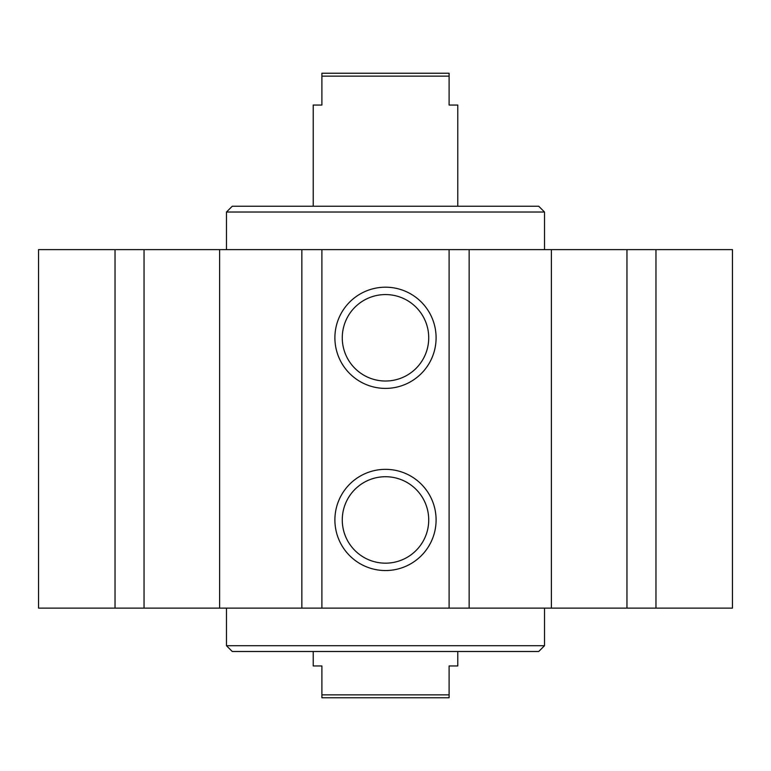 <?xml version="1.0" encoding="UTF-8"?>
<svg xmlns="http://www.w3.org/2000/svg" width="771" height="771" viewBox="0 0 771 771"><rect width="100%" height="100%" fill="white"/><g stroke="black" fill="none" stroke-linecap="round" stroke-linejoin="round"><path stroke-width="1.16" d="M226.481 249.611L226.481 212.025L544.519 212.025L544.519 249.611M226.481 212.025L232.264 206.243L538.736 206.243L544.519 212.025M544.519 645.712L226.481 645.712L232.264 651.495L538.736 651.495L544.519 645.712L544.519 608.126M436.097 519.943A50.597 50.597 0 0 1 360.202 563.765A50.597 50.597 0 0 1 360.202 476.121A50.597 50.597 0 0 1 436.097 519.943M428.724 519.943A43.224 43.224 0 0 0 363.883 482.511A43.224 43.224 0 0 0 363.883 557.375A43.224 43.224 0 0 0 428.724 519.943M436.097 337.794A50.597 50.597 0 0 1 360.202 381.616A50.597 50.597 0 0 1 360.202 293.973A50.597 50.597 0 0 1 436.097 337.794M428.724 337.794A43.224 43.224 0 0 0 363.883 300.362A43.224 43.224 0 0 0 363.883 375.226A43.224 43.224 0 0 0 428.724 337.794M115.033 249.611L115.033 608.126L38.55 608.126L38.55 249.611L732.45 249.611L732.45 608.126L655.967 608.126L655.967 249.611M321.892 249.611L321.892 608.126L301.846 608.126L301.846 249.611M469.154 249.611L469.154 608.126L449.108 608.126L449.108 249.611M321.892 608.126L449.108 608.126M219.629 249.611L219.629 608.126L115.033 608.126M301.846 608.126L219.629 608.126M626.958 249.611L626.958 608.126L655.967 608.126M551.371 249.611L551.371 608.126L626.958 608.126M469.154 608.126L551.371 608.126M144.042 249.611L144.042 608.126M457.781 206.243L457.781 105.049L449.108 105.049L449.108 73.245L321.892 73.245L321.892 105.049L313.219 105.049L313.219 206.243M321.892 76.136L449.108 76.136M313.219 651.495L313.219 665.951L321.892 665.951L321.892 697.755L449.108 697.755L449.108 665.951L457.781 665.951L457.781 651.495M449.108 694.864L321.892 694.864M226.481 645.712L226.481 608.126"/></g></svg>
